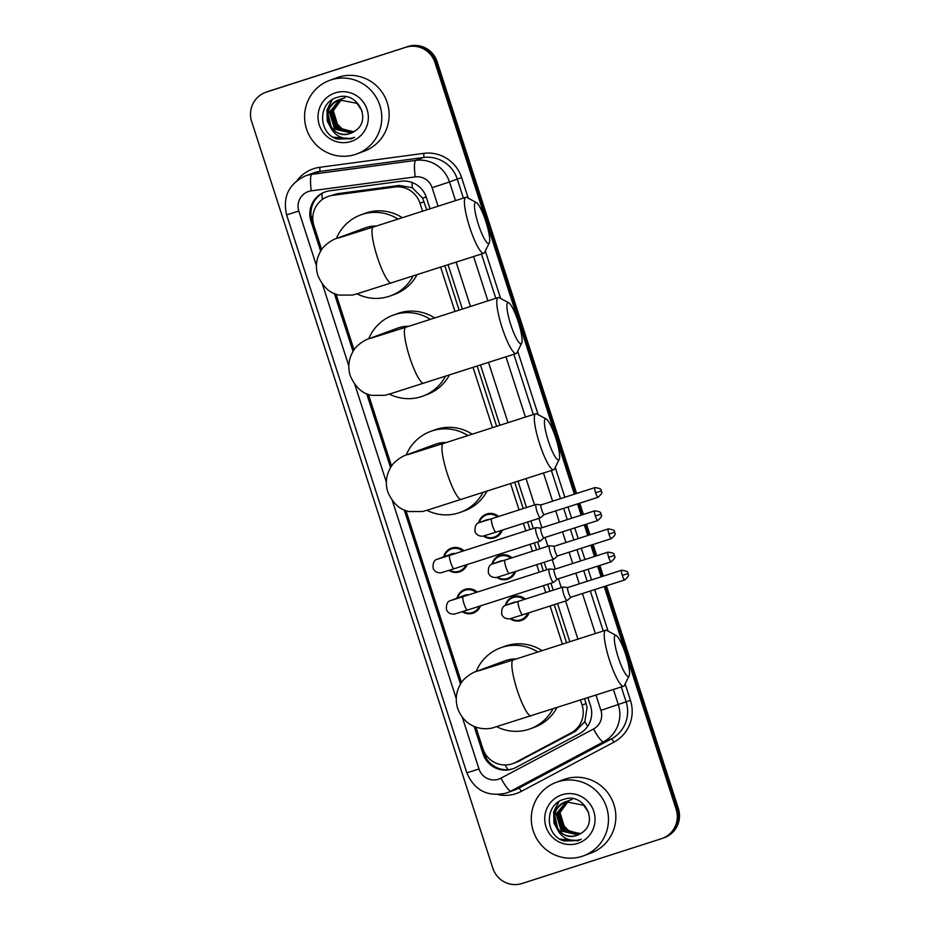 <?xml version="1.0" encoding="UTF-8"?>
<svg xmlns="http://www.w3.org/2000/svg" width="930" height="930" viewBox="0 0 930 930"><rect width="100%" height="100%" fill="white"/><g stroke="black" fill="none" stroke-linecap="round" stroke-linejoin="round"><path stroke-width="1.4" d="M478.613 522.869A12.543 12.322 69.7 0 1 498.631 516.476M502.305 530.112A12.543 12.322 69.7 0 1 483.507 536.052M491.958 564.185A12.543 12.322 69.7 0 1 511.988 557.802M515.65 571.439A12.543 12.322 69.7 0 1 496.853 577.379M505.316 605.511A12.543 12.322 69.7 0 1 525.334 599.129M529.007 612.765A12.543 12.322 69.7 0 1 510.198 618.706M456.99 598.199A12.543 12.322 69.7 0 1 477.276 592.096M480.543 605.86A12.543 12.322 69.7 0 1 462.291 611.719M443.645 556.872A12.543 12.322 69.7 0 1 463.93 550.769M467.197 564.545A12.543 12.322 69.7 0 1 448.946 570.392M426.731 209.855L422.604 198.125L412.362 187.79L399.144 185.407L337.079 193.742L327.79 196.579A23.517 23.111 -110.3 0 0 313.933 225.711L321.664 249.659M422.569 211.203L420 203.24A23.517 23.111 -110.3 0 0 394.704 187.046L332.638 195.37A23.517 23.111 -110.3 0 0 327.79 196.579M517.382 761.937L575.461 731.294L584.807 721.68L587.074 707.335L584.633 698.732M566.568 642.793L554.245 604.651M549.909 591.224L547.665 584.284M543.329 570.857L540.9 563.324M536.564 549.897L534.32 542.969M529.984 529.542L527.554 522.009M523.218 508.582L514.72 482.275M496.655 426.324L477.183 366.06M459.118 310.108L444.807 265.806M475.869 727.074L482.81 748.569A23.517 23.111 -110.3 0 0 515.755 762.309L571.02 732.933A23.517 23.111 -110.3 0 0 582.087 705.056L580.471 700.069M562.406 644.13L550.083 605.988M545.747 592.561L543.504 585.633M539.168 572.206L536.738 564.661M532.402 551.234L530.158 544.306M525.822 530.879L523.392 523.346M519.056 509.919L510.558 483.612M492.482 427.661L473.021 367.397M454.956 311.445L440.646 267.143M336.044 294.147L354.051 349.901M368.42 394.401L391.588 466.116M405.957 510.605L461.501 682.585M430.02 208.808L426.347 197.439A23.517 23.111 -110.3 0 0 401.051 181.245L329.673 190.824A23.517 23.111 -110.3 0 0 310.969 221.154L320.676 251.193M321.478 249.926L312.062 220.759A23.517 23.111 69.7 0 1 325.372 191.836M604.209 586.539L676.157 809.274A23.517 23.111 69.7 0 1 661.381 838.721L522.056 883.5A23.517 23.111 69.7 0 1 492.819 868.19L251.658 121.528A23.517 23.111 69.7 0 1 266.433 92.082L405.759 47.302A23.517 23.111 69.7 0 1 434.996 62.612L574.391 494.19M577.518 503.886L581.157 515.15M584.296 524.846L587.737 535.517M590.864 545.213L594.503 556.477M597.641 566.172L601.082 576.832M265.515 92.396L267.701 91.593A23.517 23.111 69.7 0 1 268.619 91.279L406.852 46.907A23.517 23.111 69.7 0 1 436.089 62.205L575.496 493.83L436.089 62.205A23.517 23.111 69.7 0 0 406.852 46.907L267.526 91.686L405.759 47.302M266.608 92A23.517 23.111 69.7 0 1 267.526 91.686A23.517 23.111 69.7 0 0 266.608 92M606.43 585.819L678.342 808.472L677.249 808.868A23.517 23.111 69.7 0 1 663.392 838A23.517 23.111 69.7 0 0 677.249 808.868L605.325 586.179L677.249 808.868L676.157 809.274M578.623 503.537L582.261 514.802L578.623 503.537M585.4 524.497L588.841 535.157L585.4 524.497M591.98 544.852L595.619 556.117L591.98 544.852M598.746 565.812L602.187 576.484L598.746 565.812M334.323 293.485L353.051 351.447M366.711 393.739L390.588 467.662M404.248 509.942L460.501 684.12M474.161 726.411L482.984 753.73A23.517 23.111 -110.3 0 0 515.929 767.471L579.483 733.689A23.517 23.111 -110.3 0 0 590.55 705.812L587.923 697.674M569.846 641.735L557.535 603.593M553.199 590.166L550.955 583.238M546.619 569.811L544.178 562.278M539.842 548.851L537.61 541.911M533.274 528.484L530.832 520.951M526.496 507.524L517.998 481.217M499.933 425.266L480.461 365.002M462.396 309.051L448.086 264.748M513.674 768.517A23.517 23.111 69.7 0 1 484.077 753.335L475.567 726.969M461.315 682.853L405.643 510.5M391.402 466.395L368.106 394.285M353.865 350.18L335.73 294.031M407.945 46.5A23.517 23.111 69.7 0 1 437.181 61.81L576.6 493.481M579.739 503.177L583.377 514.441M586.505 524.136L589.946 534.797M593.084 544.503L596.723 555.768M599.85 565.463L603.303 576.123M678.342 808.472A23.517 23.111 69.7 0 1 664.485 837.605L662.3 838.407M355.225 154.473A39.2 38.514 69.7 0 1 306.772 129.735A39.2 38.514 69.7 0 1 329.604 80.398A39.2 38.514 69.7 0 1 331.138 79.875A39.2 38.514 69.7 0 1 379.591 104.613A39.2 38.514 69.7 0 1 356.748 153.938A39.2 38.514 69.7 0 1 355.225 154.473M329.604 80.398L336.986 77.678A39.2 38.514 69.7 0 1 338.508 77.155A39.2 38.514 69.7 0 1 386.961 101.893A39.2 38.514 69.7 0 1 364.118 151.218L356.748 153.938M362.049 110.937L356.981 103.323L338.915 99.859L340.055 99.464C318.048 105.404 329.313 141.29 350.075 133.49L350.715 133.269M333.335 137.222L351.645 138.675L337.137 139.047C317.816 133.49 317.549 101.8 337.73 97.29C357.12 90.384 372.721 120.237 354.888 131.025A17.716 17.403 69.7 0 1 330.324 126.736C324.547 114.564 327.651 105.52 339.624 99.615M341.787 98.824L340.008 99.475M340.868 99.138L340.229 99.405M340.02 99.498L329.871 111.972L335.021 128.933L351.587 132.92M341.356 98.975L340.659 99.219M339.799 99.568L329.429 112.123L334.591 129.096L351.366 133.013M343.519 98.173L341.74 98.836M342.6 98.499L341.961 98.766M341.752 98.859L341.124 99.15M340.915 99.254L331.603 111.321L336.753 128.294L352.424 132.525M343.089 98.336L342.391 98.58M341.531 98.917L340.892 99.208M340.682 99.312L331.173 111.484L336.323 128.456L352.214 132.63M345.251 97.534L343.472 98.196M344.344 97.859L343.693 98.127M343.484 98.22L342.856 98.51M342.647 98.615L342.031 98.94M341.822 99.057L333.335 110.682L338.497 127.654L353.261 132.083M344.821 97.697L344.123 97.941M343.263 98.278L342.635 98.568M342.426 98.673L341.798 98.999M341.601 99.103L332.905 110.844L338.055 127.805L353.051 132.2M353.958 131.665A17.716 17.403 69.7 0 1 342.414 129.212L353.865 131.723M335.323 92.849A25.552 25.11 69.7 0 1 367.083 109.484A25.552 25.11 69.7 0 1 351.029 141.488A25.552 25.11 69.7 0 1 319.269 124.853A25.552 25.11 69.7 0 1 335.323 92.849M350.703 139L354.562 137.349L350.622 138.326C341.356 139.221 334.591 135.362 330.324 126.736M342.414 129.212L335.312 121.958L333.103 111.96M331.905 99.894L326.953 109.961L327.267 121.26L332.824 131.13M332.231 99.696L327.162 109.891L331.673 129.468M478.357 224.328A21.553 3.999 72.2 0 0 489.308 242.858A21.553 3.999 72.2 0 0 485.867 221.549A21.553 3.999 72.2 0 0 476.358 202.554A21.553 3.999 72.2 0 0 478.357 224.328M489.308 242.858L484.588 252.46A29.4 5.452 -107.8 0 1 483.774 253.286A29.4 5.452 -107.8 0 1 469.662 227.187A29.4 5.452 -107.8 0 1 465.791 197.311A29.4 5.452 -107.8 0 1 466.93 197.497L476.358 202.554M376.278 226.071A29.4 28.888 -110.3 0 0 365.42 227.815L336.393 238.533A43.117 42.361 69.7 0 1 360.666 214.946A43.117 42.361 69.7 0 1 362.351 214.365A43.117 42.361 69.7 0 1 397.982 219.096M413.094 275.989A43.117 42.361 69.7 0 1 390.53 295.845A43.117 42.361 69.7 0 1 388.845 296.414A43.117 42.361 69.7 0 1 356.969 293.834M360.666 214.946L364.769 213.435A43.117 42.361 69.7 0 1 366.443 212.854A43.117 42.361 69.7 0 1 402.283 217.713M417.07 274.722A43.117 42.361 69.7 0 1 394.622 294.333L390.53 295.845M510.733 324.57A21.553 3.999 72.2 0 0 521.683 343.112A21.553 3.999 72.2 0 0 518.243 321.803A21.553 3.999 72.2 0 0 508.733 302.808A21.553 3.999 72.2 0 0 510.733 324.57M521.683 343.112L516.975 352.714A29.4 5.452 -107.8 0 1 516.15 353.528A29.4 5.452 -107.8 0 1 502.037 327.441A29.4 5.452 -107.8 0 1 498.166 297.565A29.4 5.452 -107.8 0 1 499.305 297.751L508.733 302.808M408.654 326.325A29.4 28.888 -110.3 0 0 397.796 328.069L368.768 338.776C366.327 339.148 355.667 345.228 352.749 351.947C348.552 359.515 347.715 367.431 350.226 375.708C355.353 387.287 362.526 393.843 371.744 395.355L384.869 395.32L390.484 393.75L516.15 353.528M445.482 376.243A43.117 42.361 69.7 0 1 422.906 396.087A43.117 42.361 69.7 0 1 421.232 396.668A43.117 42.361 69.7 0 1 389.345 394.088M368.733 338.799A43.117 42.361 69.7 0 1 393.053 315.2A43.117 42.361 69.7 0 1 394.727 314.619A43.117 42.361 69.7 0 1 430.369 319.35M393.053 315.2L397.145 313.689A43.117 42.361 69.7 0 1 398.819 313.108A43.117 42.361 69.7 0 1 434.67 317.967M449.446 374.964A43.117 42.361 69.7 0 1 426.998 394.576L422.906 396.087M548.27 440.785A21.553 3.999 72.2 0 0 559.221 459.327A21.553 3.999 72.2 0 0 555.78 438.018A21.553 3.999 72.2 0 0 546.27 419.023A21.553 3.999 72.2 0 0 548.27 440.785M559.221 459.327L554.513 468.929A29.4 5.452 -107.8 0 1 553.687 469.743A29.4 5.452 -107.8 0 1 539.574 443.645A29.4 5.452 -107.8 0 1 535.703 413.769A29.4 5.452 -107.8 0 1 536.843 413.966L546.27 419.023M446.191 442.541A29.4 28.888 -110.3 0 0 435.333 444.284L406.305 454.991C403.864 455.363 393.204 461.443 390.286 468.162C386.09 475.73 385.241 483.647 387.764 491.924C392.89 503.502 400.063 510.047 409.281 511.57L422.406 511.535L428.009 509.954L553.687 469.743M483.019 492.458A43.117 42.361 69.7 0 1 460.443 512.302A43.117 42.361 69.7 0 1 458.769 512.883A43.117 42.361 69.7 0 1 426.882 510.303M406.259 455.014A43.117 42.361 69.7 0 1 430.59 431.415A43.117 42.361 69.7 0 1 432.264 430.834A43.117 42.361 69.7 0 1 467.906 435.566M430.59 431.415L434.682 429.904A43.117 42.361 69.7 0 1 436.356 429.323A43.117 42.361 69.7 0 1 472.196 434.182M486.983 491.18A43.117 42.361 69.7 0 1 464.535 510.791L460.443 512.302M618.194 657.254A21.553 3.999 72.2 0 0 629.145 675.796A21.553 3.999 72.2 0 0 625.704 654.476A21.553 3.999 72.2 0 0 616.183 635.481A21.553 3.999 72.2 0 0 618.194 657.254M629.145 675.796L624.425 685.387A29.4 5.452 -107.8 0 1 623.612 686.212A29.4 5.452 -107.8 0 1 609.487 660.114A29.4 5.452 -107.8 0 1 605.616 630.238A29.4 5.452 -107.8 0 1 606.755 630.424L616.183 635.481M516.104 659.01A29.4 28.888 -110.3 0 0 505.257 660.742L476.23 671.46C473.789 671.832 463.128 677.912 460.199 684.631C456.002 692.187 455.165 700.104 457.676 708.381C464.14 726.132 480.24 730.748 492.319 727.992L623.612 686.212M552.932 708.927A43.117 42.361 69.7 0 1 530.356 728.771A43.117 42.361 69.7 0 1 528.682 729.353A43.117 42.361 69.7 0 1 496.794 726.76M476.183 671.472A43.117 42.361 69.7 0 1 500.503 647.873A43.117 42.361 69.7 0 1 502.177 647.292A43.117 42.361 69.7 0 1 537.819 652.023M500.503 647.873L504.595 646.362A43.117 42.361 69.7 0 1 506.28 645.78A43.117 42.361 69.7 0 1 542.12 650.651M556.907 707.649A43.117 42.361 69.7 0 1 534.459 727.26L530.356 728.771M438.077 559L449.748 555.326A7.056 1.314 72.2 0 0 450.678 562.499A7.056 1.314 72.2 0 0 450.818 562.917A7.056 1.314 72.2 0 0 454.073 568.753L441.215 572.752C437.274 573.031 434.589 571.59 433.159 568.439C432.694 562.941 434.147 559.837 437.53 559.128L451.841 553.85A7.056 6.929 69.7 0 1 455.363 553.524M465.965 564.94A11.753 11.555 69.7 0 1 449.62 570.183M444.261 556.64A11.753 11.555 69.7 0 1 462.791 551.13M536.075 527.682A7.056 1.314 72.2 0 0 535.947 527.647A7.056 1.314 72.2 0 0 535.843 527.659A7.056 1.314 72.2 0 0 536.773 534.831A7.056 1.314 72.2 0 0 540.167 541.086A7.056 1.314 72.2 0 0 540.249 541.039A7.056 1.314 72.2 0 0 540.318 540.958M540.167 541.086L454.073 568.753M540.923 528.101A5.092 0.942 72.2 0 0 540.841 528.112A5.092 0.942 72.2 0 0 541.516 533.285A5.092 0.942 72.2 0 0 543.969 537.807A5.092 0.942 72.2 0 0 544.027 537.773M535.843 527.659A7.056 1.314 72.2 0 0 535.831 527.659L449.748 555.326M594.677 510.814C603.884 512.058 599.722 514.081 601.082 514.092L595.34 515.987A5.092 0.942 72.2 0 1 594.677 510.814L540.841 528.112L535.947 527.647M543.969 537.807L597.792 520.509C601.117 517.475 602.291 515.708 601.303 515.208L601.082 514.092M451.422 600.327L463.094 596.653A7.056 1.314 72.2 0 0 464.024 603.814A7.056 1.314 72.2 0 0 464.163 604.244A7.056 1.314 72.2 0 0 467.418 610.08L454.561 614.079C450.62 614.358 447.935 612.917 446.505 609.766C446.04 604.268 447.493 601.164 450.876 600.455L465.186 595.165A7.056 6.929 69.7 0 1 468.708 594.851M479.31 606.255A11.753 11.555 69.7 0 1 462.977 611.498M457.607 597.967A11.753 11.555 69.7 0 1 476.137 592.457M549.421 569.009A7.056 1.314 72.2 0 0 549.293 568.974A7.056 1.314 72.2 0 0 549.188 568.974A7.056 1.314 72.2 0 0 550.118 576.147A7.056 1.314 72.2 0 0 553.513 582.413A7.056 1.314 72.2 0 0 553.606 582.366A7.056 1.314 72.2 0 0 553.676 582.285M553.513 582.413A7.056 1.314 72.2 0 0 553.524 582.413L467.418 610.08M554.268 569.427A5.092 0.942 72.2 0 0 554.187 569.427A5.092 0.942 72.2 0 0 554.861 574.612A5.092 0.942 72.2 0 0 557.314 579.134A5.092 0.942 72.2 0 0 557.372 579.099L553.606 582.366M549.188 568.974A7.056 1.314 72.2 0 0 549.188 568.986L463.094 596.653M554.187 569.427A5.092 0.942 72.2 0 0 554.187 569.439L608.022 552.129A5.092 0.942 72.2 0 0 608.685 557.314A5.092 0.942 72.2 0 0 611.138 561.836L557.314 579.134M479.996 522.393L491.668 518.719A7.056 1.314 72.2 0 0 491.656 518.719A7.056 1.314 72.2 0 0 491.668 518.719A7.056 1.314 72.2 0 0 492.737 526.31A7.056 1.314 72.2 0 0 495.981 532.146L483.135 536.145C479.194 536.424 476.509 534.983 475.079 531.832C474.602 526.334 476.067 523.23 479.45 522.521L486.82 519.8A7.056 6.929 69.7 0 1 489.575 519.393M536.343 504.455A7.056 1.314 72.2 0 0 536.215 504.42A7.056 1.314 72.2 0 0 536.11 504.432A7.056 1.314 72.2 0 0 537.029 511.581A7.056 1.314 72.2 0 0 540.423 517.871A7.056 1.314 72.2 0 0 540.435 517.859A7.056 1.314 72.2 0 0 540.516 517.812A7.056 1.314 72.2 0 0 540.586 517.731M536.11 504.432A7.056 1.314 72.2 0 0 536.099 504.432L491.668 518.719M501.107 530.507A11.753 11.555 69.7 0 1 484.181 535.866M479.241 522.602A11.753 11.555 69.7 0 1 497.48 516.848M541.179 504.874A5.092 0.942 72.2 0 0 541.109 504.885A5.092 0.942 72.2 0 0 541.783 510.059A5.092 0.942 72.2 0 0 544.224 514.592A5.092 0.942 72.2 0 0 544.294 514.546M541.109 504.885A5.092 0.942 72.2 0 0 541.097 504.885L594.933 487.587A5.092 0.942 72.2 0 0 595.607 492.761A5.092 0.942 72.2 0 0 598.048 497.294L544.224 514.592A5.092 0.942 72.2 0 0 544.236 514.581M505.025 560.034A7.056 1.314 72.2 0 0 505.013 560.034A7.056 1.314 72.2 0 0 506.083 567.625A7.056 1.314 72.2 0 0 509.338 573.473L496.481 577.472C492.54 577.751 489.854 576.309 488.424 573.147C487.948 567.66 489.413 564.557 492.795 563.847L500.166 561.127A7.056 6.929 69.7 0 1 502.921 560.709M549.688 545.782A7.056 1.314 72.2 0 0 549.56 545.747A7.056 1.314 72.2 0 0 549.456 545.759A7.056 1.314 72.2 0 0 550.374 552.897A7.056 1.314 72.2 0 0 553.769 559.186A7.056 1.314 72.2 0 0 553.862 559.139A7.056 1.314 72.2 0 0 553.931 559.058M549.456 545.759A7.056 1.314 72.2 0 0 549.444 545.759L505.013 560.034A7.056 1.314 72.2 0 0 505.002 560.046L493.342 563.72M514.453 571.834A11.753 11.555 69.7 0 1 497.527 577.193M492.586 563.917A11.753 11.555 69.7 0 1 510.826 558.174M549.56 545.747L554.489 546.201A5.092 0.942 72.2 0 0 554.454 546.212A5.092 0.942 72.2 0 0 555.129 551.385A5.092 0.942 72.2 0 0 557.57 555.908A5.092 0.942 72.2 0 0 557.64 555.873M554.454 546.212A5.092 0.942 72.2 0 0 554.443 546.212L608.278 528.914A5.092 0.942 72.2 0 0 608.952 534.087A5.092 0.942 72.2 0 0 611.405 538.61L557.57 555.908A5.092 0.942 72.2 0 0 557.582 555.908L553.862 559.139M553.769 559.186A7.056 1.314 72.2 0 0 553.78 559.186L509.338 573.473M506.687 605.035L518.359 601.361A7.056 1.314 72.2 0 0 518.347 601.361A7.056 1.314 72.2 0 0 518.359 601.361A7.056 1.314 72.2 0 0 519.428 608.952A7.056 1.314 72.2 0 0 522.683 614.8L509.826 618.787C505.885 619.066 503.2 617.636 501.77 614.474C501.305 608.987 502.758 605.883 506.141 605.163L513.511 602.442A7.056 6.929 69.7 0 1 516.266 602.036M563.034 587.109A7.056 1.314 72.2 0 0 562.906 587.074A7.056 1.314 72.2 0 0 562.801 587.086A7.056 1.314 72.2 0 0 562.79 587.086A7.056 1.314 72.2 0 0 563.72 594.224A7.056 1.314 72.2 0 0 567.114 600.513A7.056 1.314 72.2 0 0 567.207 600.466A7.056 1.314 72.2 0 0 567.277 600.385M527.798 613.149A11.753 11.555 69.7 0 1 510.872 618.52M505.932 605.244A11.753 11.555 69.7 0 1 524.171 599.49M567.881 587.528A5.092 0.942 72.2 0 0 567.8 587.528A5.092 0.942 72.2 0 0 568.474 592.712A5.092 0.942 72.2 0 0 570.915 597.234A5.092 0.942 72.2 0 0 570.985 597.2M621.624 570.23C630.842 571.473 626.681 573.496 628.041 573.519L622.298 575.414A5.092 0.942 72.2 0 1 621.624 570.23L567.8 587.528A5.092 0.942 72.2 0 0 567.8 587.539L562.906 587.074M570.915 597.234A5.092 0.942 72.2 0 0 570.927 597.234L624.751 579.936C628.076 576.902 629.238 575.124 628.262 574.624L628.041 573.519M567.114 600.513A7.056 1.314 72.2 0 0 567.126 600.513L522.683 614.8A7.056 1.314 72.2 0 0 522.683 614.788M581.936 856.379A39.2 38.514 69.7 0 1 533.483 831.641A39.2 38.514 69.7 0 1 556.314 782.304A39.2 38.514 69.7 0 1 557.849 781.781A39.2 38.514 69.7 0 1 606.29 806.519A39.2 38.514 69.7 0 1 583.459 855.844A39.2 38.514 69.7 0 1 581.936 856.379M556.314 782.304L563.696 779.584A39.2 38.514 69.7 0 1 565.219 779.061A39.2 38.514 69.7 0 1 613.672 803.799A39.2 38.514 69.7 0 1 590.829 853.124L583.459 855.844M588.76 812.843L583.691 805.229L565.626 801.765L566.765 801.369C544.759 807.31 556.024 843.196 576.786 835.396L577.425 835.175A17.716 17.403 69.7 0 1 557.024 828.642C551.258 816.47 554.361 807.426 566.324 801.521M568.497 800.73L566.719 801.381M567.579 801.044L566.94 801.311M566.73 801.404L556.582 813.878L561.732 830.839L578.286 834.826M568.067 800.881L567.358 801.125M566.51 801.474L556.14 814.029L561.302 831.002L578.076 834.919M571.532 799.602L568.451 800.742M569.311 800.404L568.672 800.672M568.463 800.765L567.835 801.056M567.625 801.16L558.314 813.227L563.464 830.199L579.134 834.431M569.799 800.242L569.102 800.486M568.242 800.823L567.602 801.114M567.393 801.218L557.872 813.39L563.034 830.362L578.925 834.536M571.962 799.44L570.834 799.846M571.043 799.765L570.404 800.033M570.195 800.125L569.567 800.416M569.974 800.184L568.742 800.846M568.532 800.963L560.046 812.588L565.196 829.56L579.971 833.989M569.125 800.579L568.509 800.904M568.3 801.009L559.616 812.75L564.766 829.711L579.762 834.105M580.669 833.571A17.716 17.403 69.7 0 1 569.125 831.118L580.576 833.629M577.391 835.198A17.716 17.403 69.7 0 0 581.599 832.931C599.432 822.143 583.831 792.29 564.44 799.196C544.259 803.706 544.527 835.396 563.847 840.952L578.402 840.569M562.034 794.766A25.552 25.11 69.7 0 1 593.793 811.39A25.552 25.11 69.7 0 1 577.739 843.394A25.552 25.11 69.7 0 1 545.98 826.758A25.552 25.11 69.7 0 1 562.034 794.766M577.414 840.906L581.273 839.255L577.332 840.232C568.067 841.127 561.29 837.267 557.024 828.642M569.125 831.118L562.022 823.864L559.814 813.866M558.616 801.8L553.664 811.867L553.966 823.166L559.534 833.036M558.942 801.602L553.873 811.797L558.384 831.374M560.046 839.127L578.355 840.581M337.079 193.742L332.638 195.37M508.013 769.668A23.517 4.325 -118 0 1 505.071 764.971M312.852 216.562L311.19 217.085M426.196 196.974L422.604 198.125M412.362 187.79A23.517 4.266 -97.6 0 1 411.955 182.431M322.326 199.497A23.517 4.266 -97.6 0 1 321.92 193.568M587.667 726.342A23.517 4.325 -118 0 1 584.807 721.68M487.029 756.323L485.507 756.799M399.144 185.407L394.704 187.046M424.103 201.729L420 203.24M586.191 703.545L582.087 705.056M575.461 731.294L571.02 732.933M520.196 760.67L515.755 762.309M312.062 220.759L310.969 221.154M438.088 206.216L432.101 187.686A15.682 15.403 -110.3 0 0 415.233 176.886L311.271 190.848A15.682 15.403 -110.3 0 0 298.809 211.064L316.433 265.631M305.342 175.933A31.353 30.806 69.7 0 1 311.806 174.329L319.595 171.457A31.353 30.806 -110.3 0 0 313.131 173.061L305.342 175.933C288.765 183.861 282.522 196.846 286.614 214.877L298.809 211.064M462.28 717.181L479.02 769.017A15.682 15.403 -110.3 0 0 500.979 778.166L593.549 728.969A15.682 15.403 -110.3 0 0 600.919 710.381L595.99 695.082M613.416 689.479L618.322 704.661A31.353 30.806 69.7 0 1 603.57 741.826L511 791.035A31.353 30.806 69.7 0 1 506.048 793.127L515.057 789.837A31.353 30.806 -110.3 0 0 518.777 788.163L611.359 738.955A31.353 30.806 -110.3 0 0 626.111 701.79L621.31 686.944M625.146 683.922L630.459 700.36A35.27 34.666 69.7 0 1 613.858 742.175L521.288 791.384A3.918 0.721 62 0 0 518.777 788.163L511 791.035A15.682 2.883 -118 0 1 500.979 778.166M297.054 180.548A35.27 34.666 69.7 0 1 313.829 168.656A35.27 34.666 69.7 0 1 319.722 167.319L423.685 153.369A35.27 34.666 69.7 0 1 461.629 177.665L468.267 198.218M485.309 250.995L500.654 298.472M517.696 351.238L538.179 414.675M555.233 467.453L564.859 497.259M567.986 506.955L571.625 518.219M574.752 527.915L578.204 538.575M581.331 548.27L584.97 559.534M588.109 569.241L591.55 579.902M594.677 589.597L608.104 631.144M521.288 791.384A35.27 34.666 69.7 0 1 497.969 794.58M434.996 62.612L437.181 61.81M266.433 92.082L268.619 91.279M311.271 190.848A15.682 2.848 -97.6 0 1 311.806 174.329L415.768 160.367L423.545 157.495L319.595 171.457A3.918 0.709 82.4 0 0 319.722 167.319M415.233 176.886A15.682 2.848 -97.6 0 1 415.768 160.367A31.353 30.806 69.7 0 1 449.492 181.966L457.281 179.095A31.353 30.806 -110.3 0 0 423.545 157.495A3.918 0.709 82.4 0 0 423.685 153.369M593.549 728.969A15.682 2.883 -118 0 0 603.57 741.826L611.359 738.955A3.918 0.721 62 0 1 613.858 742.175M600.919 710.381L630.459 700.36M432.101 187.686L449.492 181.966L455.514 200.613M473.591 256.552L487.901 300.855M505.967 356.806L525.438 417.07M543.504 473.021L552.606 501.189M555.733 510.884L559.372 522.149M562.511 531.855L565.952 542.516M569.079 552.211L572.717 563.475M575.856 573.171L579.297 583.842M582.436 593.538L595.351 633.539M603.245 631.005L590.318 591.003M587.19 581.308L583.749 570.636M580.611 560.941L576.972 549.677M573.845 539.981L570.404 529.31M567.265 519.614L563.626 508.35M560.499 498.654L551.397 470.487M533.332 414.536L513.86 354.272M495.795 298.321L481.484 254.018M463.407 198.078L457.281 179.095L461.629 177.665M322.443 284.255L348.808 365.885M354.818 384.497L386.345 482.1M392.355 500.712L456.258 698.558M577.914 639.143L565.603 601.001M561.255 587.574L558.419 578.774M555.291 569.079L552.246 559.686M547.909 546.259L545.073 537.459M541.934 527.752L538.9 518.359M534.564 504.932L526.066 478.625M508.001 422.673L488.529 362.409M470.464 306.458L456.153 262.155M506.025 793.139C487.471 797.126 474.393 790.361 466.825 772.818L479.02 769.017M484.077 753.335L482.984 753.73M340.88 237.278A29.4 28.888 -110.3 0 0 336.393 238.533C333.951 238.894 323.291 244.985 320.373 251.705C316.177 259.261 315.328 267.177 317.839 275.454C322.977 287.045 330.15 293.589 339.357 295.101L352.493 295.066L358.097 293.496L483.774 253.286M338.718 237.917L373.383 227.001A29.4 5.452 72.2 0 0 377.255 256.878A29.4 5.452 72.2 0 0 391.379 282.976M373.255 337.532A29.4 28.888 -110.3 0 0 368.768 338.776M371.105 338.171L405.771 327.255A29.4 5.452 72.2 0 0 409.642 357.132A29.4 5.452 72.2 0 0 423.755 383.23M410.793 453.747A29.4 28.888 -110.3 0 0 406.305 454.991M408.63 454.386L443.296 443.471A29.4 5.452 72.2 0 0 447.179 473.347A29.4 5.452 72.2 0 0 461.292 499.445M480.705 670.216A29.4 28.888 -110.3 0 0 476.23 671.46M478.555 670.844L513.221 659.928A29.4 5.452 72.2 0 0 517.092 689.804A29.4 5.452 72.2 0 0 531.204 715.902M437.53 559.128A7.056 6.929 69.7 0 1 438.739 558.802M595.34 515.987A5.092 0.942 72.2 0 0 597.792 520.509M608.685 557.314L614.428 555.419C613.079 555.396 617.229 553.373 608.022 552.129M450.876 600.455A7.056 6.929 69.7 0 1 452.085 600.129M595.607 492.761L601.338 490.877C599.99 490.854 604.14 488.831 594.933 487.587M479.45 522.521A7.056 6.929 69.7 0 1 480.647 522.195M495.981 532.146A7.056 1.314 72.2 0 0 495.992 532.146L540.423 517.871M608.952 534.087L614.683 532.193C613.335 532.181 617.485 530.158 608.278 528.914M492.795 563.847A7.056 6.929 69.7 0 1 493.993 563.522M506.141 605.163A7.056 6.929 69.7 0 1 507.338 604.849M622.298 575.414A5.092 0.942 72.2 0 0 624.751 579.936M517.382 761.926L512.953 763.565M286.614 214.877L466.825 772.818M373.383 227.001L465.791 197.311M405.771 327.255L498.166 297.565M443.296 443.471L535.703 413.769M513.221 659.928L605.616 630.238M451.306 549.025L455.595 547.445M544.004 537.796L540.249 541.039M459.443 571.09L463.745 569.509M464.651 590.352L468.952 588.771M554.234 569.416L549.293 568.974M472.789 612.417L477.09 610.836M611.138 561.836C614.463 558.791 615.637 557.024 614.649 556.524L614.428 555.419M541.144 504.874L536.215 504.42M544.259 514.581L540.516 517.812M486.285 514.988L490.575 513.395M494.423 537.04L498.724 535.459M598.048 497.294C601.373 494.249 602.547 492.482 601.571 491.982L601.338 490.877M499.631 556.303L503.932 554.722M507.768 578.367L512.07 576.786M611.405 538.61C614.718 535.575 615.893 533.808 614.916 533.308L614.683 532.193M518.359 601.361L562.801 587.086M570.95 597.223L567.207 600.466M512.976 597.63L517.278 596.049M521.125 619.694L525.415 618.101"/></g></svg>
